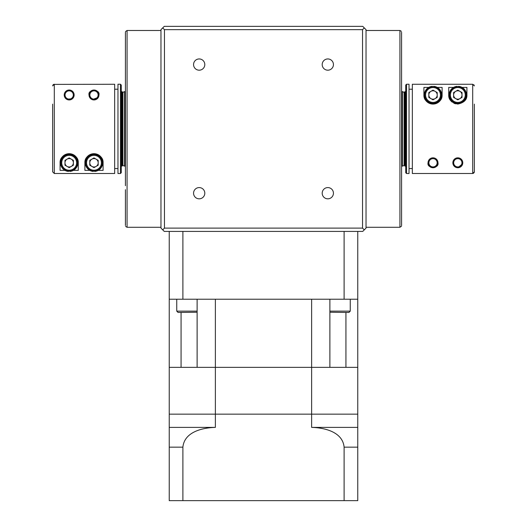 <?xml version="1.0" encoding="UTF-8"?>
<svg xmlns="http://www.w3.org/2000/svg" width="527" height="527" viewBox="0 0 527 527"><rect width="100%" height="100%" fill="white"/><g stroke="black" fill="none" stroke-linecap="round" stroke-linejoin="round"><path stroke-width="0.79" d="M85.723 162.784A8.267 8.267 0 0 1 93.99 154.516A8.267 8.267 0 0 1 102.258 162.784A8.267 8.267 0 0 1 93.99 171.058A8.267 8.267 0 0 1 85.723 162.784A8.267 8.267 0 0 0 93.99 171.058A8.267 8.267 0 0 0 102.258 162.784M96.092 166.427A4.203 4.203 0 0 0 96.092 159.147A4.203 4.203 0 0 0 89.788 162.784A4.203 4.203 0 0 0 96.092 166.427M94.636 171.031L94.669 171.44A8.682 8.682 0 0 0 102.673 162.784A8.682 8.682 0 0 0 93.99 154.101A8.682 8.682 0 0 0 85.308 162.784A8.682 8.682 0 0 0 93.305 171.44L93.338 171.031M60.915 162.784A8.267 8.267 0 0 1 69.182 154.516A8.267 8.267 0 0 1 77.449 162.784A8.267 8.267 0 0 1 69.182 171.058A8.267 8.267 0 0 1 60.915 162.784A8.267 8.267 0 0 0 69.182 171.058A8.267 8.267 0 0 0 77.449 162.784M71.283 166.427A4.203 4.203 0 0 0 71.283 159.147A4.203 4.203 0 0 0 64.979 162.784A4.203 4.203 0 0 0 71.283 166.427M69.834 171.031L69.867 171.44A8.682 8.682 0 0 0 77.864 162.784A8.682 8.682 0 0 0 69.182 154.101A8.682 8.682 0 0 0 60.5 162.784A8.682 8.682 0 0 0 68.503 171.44L68.536 171.031M98.121 94.979A4.137 4.137 0 0 0 93.99 90.848A4.137 4.137 0 0 0 89.853 94.979A4.137 4.137 0 0 0 93.99 99.116A4.137 4.137 0 0 0 98.121 94.979M98.345 97.35L92.265 99.636L89.03 94.979A4.96 4.96 0 0 1 93.99 90.018A4.96 4.96 0 0 1 98.951 94.979L98.694 96.553M73.319 94.979A4.137 4.137 0 0 0 69.182 90.848A4.137 4.137 0 0 0 65.045 94.979A4.137 4.137 0 0 0 69.182 99.116A4.137 4.137 0 0 0 73.319 94.979M72.324 98.819L66.474 99.135L64.222 94.979A4.96 4.96 0 0 1 69.182 90.018A4.96 4.96 0 0 1 74.142 94.979L73.029 98.114M89.03 94.979C87.607 88.925 100.387 88.944 98.951 94.979A4.96 4.96 0 0 1 93.99 99.946A4.96 4.96 0 0 1 89.03 94.979M65.355 91.823L66 91.178M71.053 90.387L73.009 91.83M121.276 85.058L121.276 172.711L120.452 173.535L120.452 84.234L121.276 85.058M122.929 92.502L122.929 165.267L122.106 166.091L122.106 91.672L122.929 92.502M53.128 84.748L52.647 85.914L54.301 84.261L54.301 173.502L114.662 173.502L54.301 173.502L52.647 171.848L52.647 104.135M121.276 166.091L121.691 166.091L121.691 91.672L122.106 91.672M120.452 173.535L117.969 173.535L117.969 84.234L120.452 84.234M117.969 89.195L114.662 89.228M437.147 162.784A4.137 4.137 0 0 0 433.01 158.653A4.137 4.137 0 0 0 428.879 162.784A4.137 4.137 0 0 0 433.01 166.921A4.137 4.137 0 0 0 437.147 162.784M428.049 162.784C426.626 168.838 439.413 168.818 437.97 162.784A4.96 4.96 0 0 1 433.01 167.744A4.96 4.96 0 0 1 428.049 162.784A4.96 4.96 0 0 1 433.01 157.823A4.96 4.96 0 0 1 437.97 162.784L437.713 161.209M461.955 162.784A4.137 4.137 0 0 0 457.818 158.653A4.137 4.137 0 0 0 453.681 162.784A4.137 4.137 0 0 0 457.818 166.921A4.137 4.137 0 0 0 461.955 162.784M452.858 162.784A4.96 4.96 0 0 1 457.818 157.823A4.96 4.96 0 0 1 462.778 162.784A4.96 4.96 0 0 1 457.818 167.744A4.96 4.96 0 0 1 452.858 162.784L455.466 167.151M424.742 94.979A8.267 8.267 0 0 1 433.01 86.711A8.267 8.267 0 0 1 441.277 94.979A8.267 8.267 0 0 1 433.01 103.252A8.267 8.267 0 0 1 424.742 94.979A8.267 8.267 0 0 0 433.01 103.252A8.267 8.267 0 0 0 441.277 94.979M435.111 98.621A4.203 4.203 0 0 0 435.111 91.342A4.203 4.203 0 0 0 428.813 94.979A4.203 4.203 0 0 0 435.111 98.621M432.364 86.738L432.331 86.323A8.682 8.682 0 0 0 424.327 94.979A8.682 8.682 0 0 0 433.01 103.661A8.682 8.682 0 0 0 441.692 94.979A8.682 8.682 0 0 0 433.695 86.323L433.662 86.738M449.551 94.979A8.267 8.267 0 0 1 457.818 86.711A8.267 8.267 0 0 1 466.085 94.979A8.267 8.267 0 0 1 457.818 103.252A8.267 8.267 0 0 1 449.551 94.979A8.267 8.267 0 0 0 457.818 103.252A8.267 8.267 0 0 0 466.085 94.979M459.919 98.621A4.203 4.203 0 0 0 459.919 91.342A4.203 4.203 0 0 0 453.615 94.979A4.203 4.203 0 0 0 459.919 98.621M457.166 86.738L457.133 86.323A8.682 8.682 0 0 0 449.136 94.979A8.682 8.682 0 0 0 457.818 103.661A8.682 8.682 0 0 0 466.5 94.979A8.682 8.682 0 0 0 458.497 86.323L458.464 86.738M406.548 173.535L405.724 172.711L405.724 85.058L406.548 84.234L406.548 173.535L409.031 173.535L409.031 84.234L406.548 84.234M404.071 150.215L404.071 92.502L404.894 91.672L404.894 166.091L405.309 166.091L405.309 91.672L404.894 91.672M473.332 173.376L474.228 172.487M409.031 89.195L412.338 89.228M199.186 58.945A5.626 5.626 0 0 0 193.561 64.564A5.626 5.626 0 0 0 199.186 70.19A5.626 5.626 0 0 0 204.805 64.564A5.626 5.626 0 0 0 199.186 58.945M327.814 58.945A5.626 5.626 0 0 0 322.195 64.564A5.626 5.626 0 0 0 327.814 70.19A5.626 5.626 0 0 0 333.439 64.564A5.626 5.626 0 0 0 327.814 58.945M327.814 187.579A5.626 5.626 0 0 0 322.195 193.198A5.626 5.626 0 0 0 327.814 198.824A5.626 5.626 0 0 0 333.439 193.198A5.626 5.626 0 0 0 327.814 187.579M199.186 187.579A5.626 5.626 0 0 0 193.561 193.198A5.626 5.626 0 0 0 199.186 198.824A5.626 5.626 0 0 0 204.805 193.198A5.626 5.626 0 0 0 199.186 187.579M125.413 54.465L125.413 32.246C125.657 31.001 125.657 31.001 125.413 32.246C125.657 31.001 125.657 31.001 125.413 32.246L125.413 185.715M125.413 99.531L125.413 79.649M125.413 72.047L125.413 63.774M125.531 31.548L127.066 30.487L127.066 227.282L160.966 227.282M401.587 124.326L401.587 32.246C401.343 31.001 401.343 31.001 401.587 32.246L401.587 54.465M401.587 79.649L401.587 99.531M125.413 189.694L125.413 225.523C125.657 226.768 125.657 226.768 125.413 225.523L125.413 203.303M125.413 75.519L125.413 68.075M401.587 203.303L401.587 225.523C401.343 226.768 401.343 226.768 401.587 225.523C401.343 226.768 401.343 226.768 401.587 225.523L401.587 200.471M401.587 201.268L401.587 189.694L401.587 201.268M401.587 200.438L401.587 133.436M401.469 226.221L399.934 227.282L399.934 30.487L366.034 30.487M401.587 63.774L401.587 72.047M125.413 77.614L125.413 180.148M401.587 180.148L401.587 77.614M122.929 164.437A1.653 1.653 0 0 0 124.583 166.091L124.583 91.672A1.653 1.653 0 0 0 122.929 93.325L122.929 128.884M404.071 93.325A1.653 1.653 0 0 0 402.417 91.672L402.417 166.091A1.653 1.653 0 0 0 404.071 164.437L404.071 154.161M64.94 170.359L60.085 170.359L60.085 162.784C59.9 158.067 62.93 155.037 69.162 153.693C75.433 155.024 78.47 158.054 78.279 162.784L78.279 170.359L73.424 170.359M84.893 162.784A9.097 9.097 0 0 1 93.99 153.693A9.097 9.097 0 0 1 103.088 162.784C103.272 158.054 100.235 155.024 93.964 153.693C87.732 155.037 84.709 158.074 84.893 162.784L84.893 170.359L89.742 170.359M103.088 162.784L103.088 170.359L98.233 170.359M114.662 173.502L114.662 84.261L53.662 84.392M52.647 153.634L52.647 171.848M474.353 104.135L474.353 171.848L472.699 173.502L412.338 173.502L412.338 84.261L472.699 84.261L474.353 85.914L473.878 84.755M457.831 167.744L462.706 163.647M428.767 87.41L423.912 87.41L423.912 94.979C423.728 99.702 426.758 102.732 432.99 104.076C439.261 102.745 442.298 99.708 442.107 94.979L442.107 87.41L437.258 87.41M453.576 87.41L448.721 87.41L448.721 94.979C448.536 99.695 451.56 102.725 457.792 104.076C464.063 102.745 467.1 99.715 466.915 94.979L466.915 87.41L462.06 87.41M404.071 163.344L404.071 164.437M122.929 94.537L122.929 93.325M401.587 68.075L401.587 56.501L401.587 68.075M401.587 42.885L401.587 32.246M401.587 182.25L401.587 189.694M401.587 158.238L401.587 178.113M125.413 124.326L125.413 128.884M125.413 178.113L125.413 158.238M364.302 229.844L366.034 228.112L366.034 29.657L364.302 27.924L362.536 29.657L362.536 228.112L364.302 229.844L362.728 231.419L164.272 231.419L162.698 229.844L164.464 228.112L164.464 29.657L362.536 29.657M362.536 228.112L164.464 228.112M164.464 29.657L162.698 27.924L160.966 29.657L160.966 228.112L162.698 229.844M162.698 27.924L164.272 26.35L362.728 26.35L364.302 27.924M404.894 166.091L404.071 165.267L404.071 128.884M474.353 171.848L474.353 153.634M409.031 168.574L412.338 168.541M448.721 94.979A9.097 9.097 0 0 0 452.113 102.067M453.773 103.127A9.097 9.097 0 0 0 455.703 103.826M423.912 94.979A9.097 9.097 0 0 0 430.902 103.832A9.097 9.097 0 0 0 442.107 94.979M457.818 90.13L453.615 92.554L453.615 97.409L457.818 99.834L462.021 97.409L462.021 92.554L457.818 90.13M433.01 90.13L428.813 92.554L428.813 97.409L433.01 99.834L437.212 97.409L437.212 92.554L433.01 90.13M117.969 168.574L114.662 168.541M60.085 162.784A9.097 9.097 0 0 1 69.182 153.693A9.097 9.097 0 0 1 78.279 162.784M74.142 94.979A4.96 4.96 0 0 1 69.182 99.946A4.96 4.96 0 0 1 64.222 94.979M69.182 167.639L73.385 165.208L73.385 160.36L69.182 157.935L64.979 160.36L64.979 165.208L69.182 167.639M93.99 167.639L98.187 165.208L98.187 160.36L93.99 157.935L89.788 160.36L89.788 165.208L93.99 167.639M169.233 447.166L169.233 500.65L357.767 500.65L357.767 447.166L344.111 447.166C342.662 431.804 324.349 427.707 311.628 427.39L311.628 414.156L215.372 414.156L215.372 427.39C202.823 427.707 184.391 431.699 182.889 447.166L169.233 447.166L169.233 414.156L215.372 414.156L215.372 367.359L357.767 367.359L357.767 231.419M182.889 500.65L182.889 447.166M169.233 427.39L215.372 427.39M197.118 299.224L197.118 367.359L215.372 367.359L169.233 367.359L169.233 414.156L357.767 414.156L357.767 367.359L345.936 367.359L345.936 312.452M344.111 500.65L344.111 447.166M311.628 427.39L357.767 427.39L357.767 414.156L311.628 414.156L311.628 367.359L329.882 367.359L329.882 299.224M357.767 427.39L357.767 447.166M169.233 231.419L169.233 367.359L181.064 367.359L181.064 312.452M215.372 367.359L215.372 299.224L311.628 299.224L311.628 367.359L215.372 367.359M329.882 311.128L350.257 311.128L348.94 312.452L329.882 312.248M197.118 312.248L178.06 312.452L176.743 311.128L176.743 299.224M350.257 311.128L350.257 299.224M169.233 299.224L182.889 299.224L182.889 231.419M182.889 299.224L357.767 299.224M344.111 299.224L344.111 231.419M176.743 311.128L197.118 311.128M101.428 162.784A7.444 7.444 0 0 0 93.99 155.346A7.444 7.444 0 0 0 86.547 162.784A7.444 7.444 0 0 0 93.99 170.228A7.444 7.444 0 0 0 101.428 162.784M76.626 162.784A7.444 7.444 0 0 0 69.182 155.346A7.444 7.444 0 0 0 61.738 162.784A7.444 7.444 0 0 0 69.182 170.228A7.444 7.444 0 0 0 76.626 162.784M440.453 94.979A7.444 7.444 0 0 0 433.01 87.541A7.444 7.444 0 0 0 425.572 94.979A7.444 7.444 0 0 0 433.01 102.422A7.444 7.444 0 0 0 440.453 94.979M465.262 94.979A7.444 7.444 0 0 0 457.818 87.541A7.444 7.444 0 0 0 450.374 94.979A7.444 7.444 0 0 0 457.818 102.422A7.444 7.444 0 0 0 465.262 94.979M472.699 173.502L472.699 84.261M121.691 91.672L121.276 91.672M405.309 91.672L405.724 91.672M405.309 166.091L405.724 166.091M127.066 30.487L160.966 30.487M399.934 30.487L401.37 31.31M125.248 91.672L124.583 91.672M401.752 91.672L402.417 91.672M401.752 166.091L402.417 166.091M125.248 166.091L124.583 166.091M125.63 226.458L127.066 227.282M399.934 227.282L366.034 227.282M122.106 166.091L121.691 166.091"/></g></svg>

